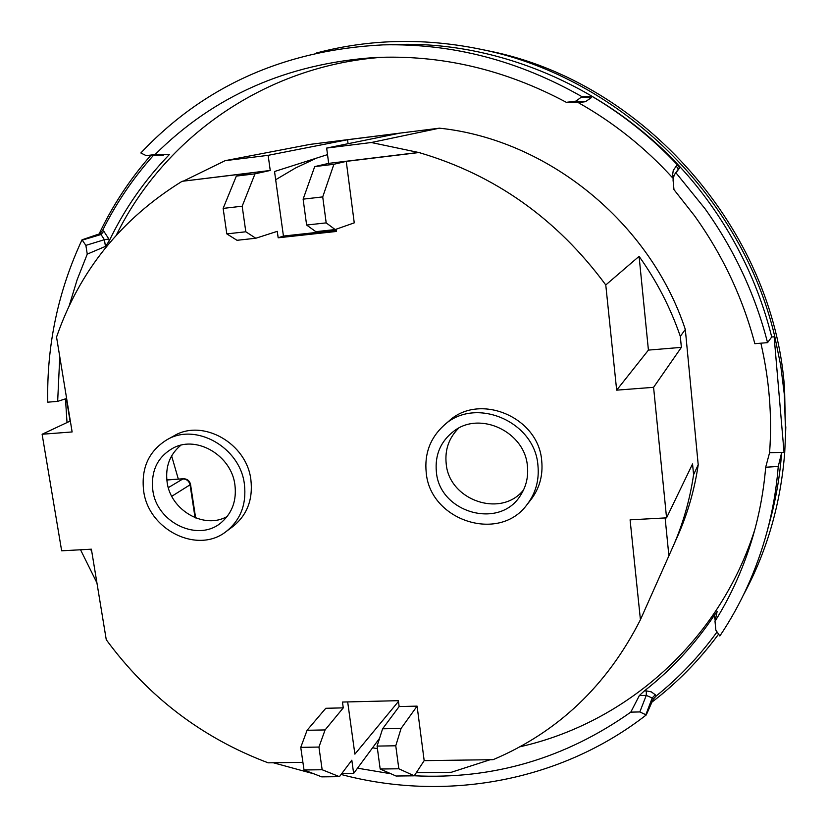 <?xml version="1.0" encoding="UTF-8"?>
<svg xmlns="http://www.w3.org/2000/svg" width="828" height="828" viewBox="0 0 828 828"><rect width="100%" height="100%" fill="white"/><g stroke="black" fill="none" stroke-linecap="round" stroke-linejoin="round"><path stroke-width="1.24" d="M255.79 238.247L245.812 231.778L242.18 206.203L255.003 173.839L270.238 170.464L182.098 181.301L250.573 172.99L236.342 176.095L223.136 208.397L226.81 233.889L237.015 240.296L255.79 238.247L277.276 231.343L278.167 237.802L336.385 231.457L336.085 229.232M245.812 231.778L226.81 233.889M242.18 206.203L223.136 208.397M255.003 173.839L236.342 176.095M346.259 161.377L333.901 164.275L322.723 196.898L326.191 222.877L335.143 229.563L354.249 222.856L346.259 161.377L418.958 152.549C494.802 174.76 557.068 218.902 605.775 284.967L639.081 256.349C656.77 281.158 670.514 307.819 680.316 336.344L685.315 329.44L698.211 464.798C694.516 489.721 687.706 513.422 677.77 535.871L640.427 619.737C607.027 685.543 557.917 732.19 493.095 759.68L424.174 760.642L417.095 706.129L399.137 706.553L398.361 700.674L342.461 702.051L343.268 707.868L325.777 708.282L307.084 730.286L325.083 729.934L343.268 707.868M302.903 762.34L268.168 762.826C202.332 738.007 148.357 696.969 106.263 639.723L91.39 549.192L61.655 550.806L42.114 434.245L72.129 431.947L56.542 337.068C79.457 270.828 121.312 218.902 182.098 181.301M640.427 619.737L630.087 519.839L666.561 517.852L692.55 463.959L693.585 474.672L698.211 464.798M605.775 284.967L616.663 390.154L653.582 387.318L666.561 517.852M443.911 425.406L448.61 421.349C479.184 392.255 538.624 416.96 541.709 460.813C543.127 475.5 539.494 488.499 530.82 499.801L526.96 504.687C499.046 543.261 429.991 520.564 426.213 472.56C424.319 453.672 430.218 437.96 443.911 425.406C474.765 396.043 534.795 421.038 537.931 465.326C539.37 480.157 535.716 493.281 526.96 504.687M166.645 439.937L173.839 435.942C202.57 418.306 246.837 443.27 250.894 479.867C253.078 499.657 247.034 515.244 232.761 526.629L226.168 531.514C197.602 554.47 148.347 529.848 143.648 490.869C141.039 468.224 148.709 451.25 166.645 439.937C195.605 422.166 240.296 447.399 244.415 484.339C246.63 504.314 240.555 520.036 226.168 531.514M685.315 329.44C649.949 222.246 547.515 139.487 439.451 128.174L371.286 142.519L326.656 148.067L399.386 133.246L347.543 139.735L268.148 155.333L270.238 170.464M278.167 237.802L283.435 236.052L336.23 230.287M327.515 154.619L274.534 171.51L283.435 236.052M347.543 139.735L348.06 143.71M268.148 155.333L225.123 160.673L310.107 144.372L439.451 128.174M183.619 180.99L225.123 160.673M371.286 142.519L418.958 152.549M616.663 390.154L648.417 350.099L639.081 256.349M648.417 350.099L681.372 347.367L653.582 387.318M680.316 336.344L681.372 347.367M665.122 517.924L668.869 555.567M693.585 474.672C689.827 500.133 682.872 524.31 672.74 547.225M490.186 759.721L451.322 772.276L416.298 772.69M424.174 760.642L414.259 775.815L396.053 776.022L380.176 769.015L377.082 746.09L382.598 728.795L399.137 706.553M414.259 775.815L398.827 768.777L395.763 745.78L401.094 728.433L417.095 706.129M401.094 728.433L382.598 728.795M379.555 738.317L353.649 773.435L351.828 760.207L339.418 776.664L322.154 769.74L318.935 747.063L325.083 729.934M347.677 701.927L354.881 754.142L398.465 701.43M339.418 776.664L321.699 776.861L304.011 769.968L300.75 747.363L307.084 730.286M314.102 773.901L273.261 762.754M42.114 434.245L70.328 421.007M333.901 164.275L314.702 166.604L303.12 199.155L306.619 225.04L315.83 231.674L335.143 229.563M314.702 166.604L328.675 163.375L420.024 152.28M326.656 148.067L328.675 163.375M227.182 516.465C204.319 529.796 170.537 510.317 167.101 482.103C165.196 466.723 169.792 454.417 180.897 445.205M523.513 489.99C501.033 518.38 449.024 500.278 446.188 463.649C444.781 449.666 448.952 437.826 458.702 428.148M275.672 179.738L295.524 168.001L316.524 158.117M116.355 235.09C164.099 137.696 265.146 65.578 382.484 57.256M754.857 529.454C719.418 641.617 625.72 723.061 519.88 746.794M377.433 748.729L372.61 747.746M341.747 773.58L353.649 773.435M398.827 768.777L380.176 769.015M395.763 745.78L377.082 746.09M178.331 479.112L171.624 455.876M318.935 747.063L300.75 747.363M322.154 769.74L304.011 769.968M326.191 222.877L306.619 225.04M322.723 196.898L303.12 199.155M168.322 487.64L182.905 478.936C186.745 479.06 189.146 481.109 190.098 485.063L195.066 517.707M481.316 49.38L489.545 51.088C643.915 82.003 773.849 230.07 784.582 388.849L785.555 435.135M414.279 775.774C493.074 779.655 565.255 758.448 630.801 712.132L639.351 695.561L644.308 690.945C671.373 669.79 694.702 644.577 714.305 615.287L717.162 611.406L715.009 621.29C731.186 595.394 743.741 567.377 752.662 537.248C759.317 514.612 763.654 491.273 765.683 467.24L769.585 452.699C772.255 416.432 769.347 379.928 760.88 343.196M316.399 53.013C370.282 38.74 425.871 37.664 483.169 49.783C620.679 78.091 742.188 196.515 774.822 336.727L780.721 365.521L784.333 394.532L785.596 433.21L784.727 452.409C780.721 503.848 767.007 551.282 743.575 594.701M67.027 422.559L65.474 398.848M99.091 233.972C112.567 205.582 129.768 179.428 150.675 155.519M673.05 178.31L672.719 177.948C645.053 147.591 613.569 122.482 578.265 102.62L566.352 102.33C504.645 69.366 440.662 54.451 374.401 57.567C286.705 63.787 213.603 96.11 155.095 154.546L169.523 154.381C144.589 180.162 124.479 209.039 109.172 241L105.456 246.402L87.261 254.124L77.149 279.709L69.128 306.008M59.771 356.713L57.66 401.363L66.633 398.485M676.01 172.886L704.938 208.615C734.332 249.777 755.198 294.447 767.556 342.637L754.836 343.692C742.757 297.78 722.709 255.21 694.671 215.963L673.971 189.643L673.04 179.873L674.23 174.915L679.633 167.96L677.48 164.927C652.029 137.883 623.515 115.009 591.948 96.307L581.98 96.69C518.545 60.537 452.202 43.263 382.971 44.878C284.728 49.897 204.019 85.926 140.843 152.973L146.214 155.643L155.095 154.546M357.53 768.177L390.982 773.776M90.635 549.233L91.836 551.883M718.166 634.745C699.008 660.578 676.942 683.038 651.957 702.103M382.971 44.878L396.312 44.515C513.422 40.386 637.456 101.451 710.145 203.905C739.28 244.736 759.814 289.096 771.717 336.986L774.822 336.727M66.364 398.568L70.069 421.131M774.139 336.779L784.044 452.347L784.727 452.305M99.784 233.734L102.589 230.463L103.81 231.219L101.026 234.51L99.784 233.734L82.013 239.82C58.053 291.352 46.637 345.473 47.755 402.18L57.66 401.363M153.366 155.457C132.987 178.31 116.055 203.305 102.589 230.463M87.261 254.124L85.864 245.378L82.013 239.82M82.417 240.079L101.026 234.51L104.4 239.706L108.861 239.002L109.172 241M169.523 154.381L146.318 155.633M566.352 102.33L575.915 101.12L581.98 96.69M578.265 102.62L585.386 101.72L591.057 97.87L591.948 96.307M672.719 177.948L672.502 175.722L673.847 175.588M715.009 621.29L715.847 630.149L719.863 635.976C740.988 604.481 756.699 569.767 767.007 531.866C772.7 510.628 776.457 488.83 778.258 466.464L781.653 452.605L784.727 452.409M781.653 452.605C779.976 475.313 776.25 497.431 770.464 518.98L767.007 531.866M644.308 690.945L646.368 690.894L646.264 695.396L652.216 697.963L653.271 699.132L656.314 695.882C678.95 677.656 699.029 656.563 716.562 632.592M653.271 699.132L646.254 714.947C559.562 782.45 444.253 801.949 341.074 774.459M765.683 467.24L778.258 466.464M714.305 615.287L714.492 617.305L715.878 617.336M630.801 712.132L639.837 711.935L646.254 714.947M80.544 549.782L96.928 582.891M767.556 342.637L771.717 336.986M674.489 174.532L678.37 169.119L676.248 166.055L677.48 164.927M645.912 714.564L652.216 697.963L655.29 694.733L656.314 695.882M784.044 452.347L769.585 452.699M234.924 484.96C236.704 500.081 232.44 512.366 222.111 521.806C199.444 542.992 156.699 523.265 152.828 490.279C150.717 470.625 157.744 456.414 173.911 447.637C197.644 435.435 231.602 456.052 234.924 484.96M436.377 471.908C434.803 454.779 440.724 441.127 454.137 430.933C480.261 410.812 524.859 431.885 527.405 466.009C528.481 476.483 526.318 486.036 520.926 494.678C500.474 530.075 439.492 513.122 436.377 471.908M171.769 496.282L190.554 484.494L195.636 517.935M190.554 484.494C189.653 480.747 187.263 478.843 183.392 478.77L166.821 480.002M105.456 246.402L104.4 239.706L85.864 245.378M103.81 231.219L108.861 239.002M163.375 155.167L146.867 155.592M585.386 101.72L575.915 101.12M672.502 175.722L673.236 170.475L676.248 166.055M646.368 690.894L651.232 691.846L655.29 694.733M715.237 620.244L714.492 617.305M639.837 711.935L646.264 695.396L639.351 695.561M591.057 97.87L581.701 97.176M675.596 173.269L679.633 167.96M183.392 478.77L166.811 479.878M489.545 51.088L483.169 49.783M785.824 426.782L785.596 433.21"/></g></svg>

